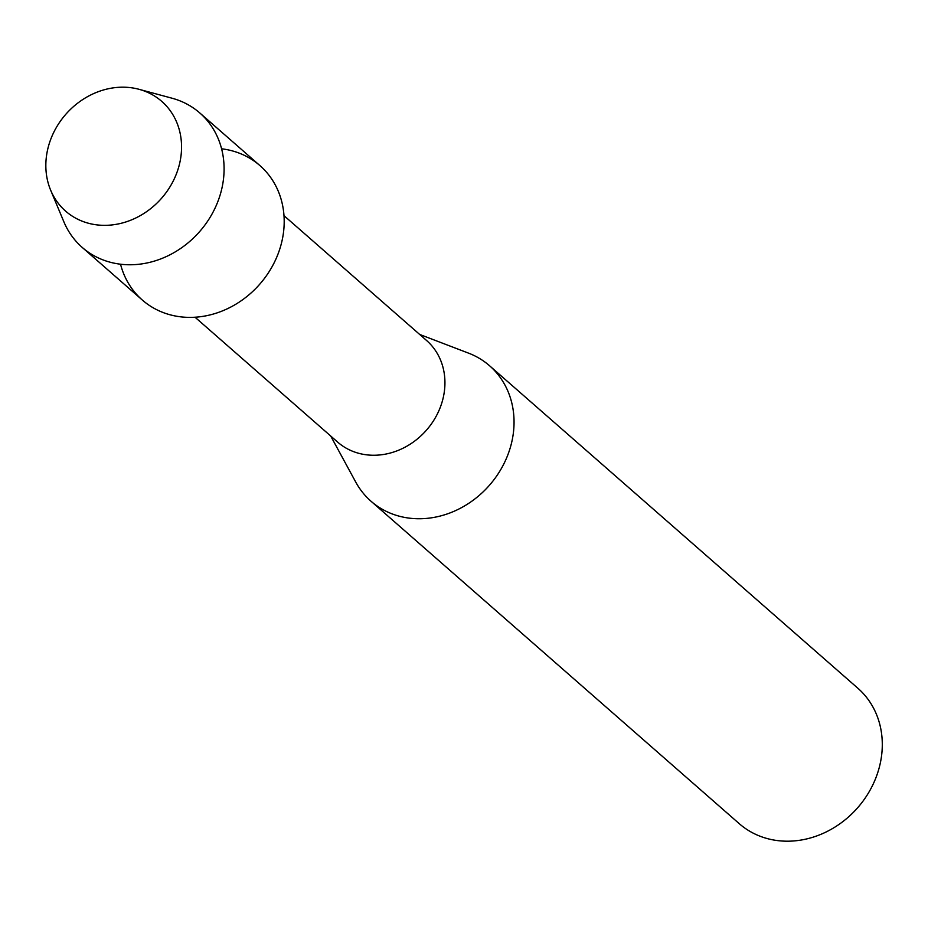 <?xml version="1.0" encoding="UTF-8"?>
<svg xmlns="http://www.w3.org/2000/svg" width="928" height="928" viewBox="0 0 928 928"><rect width="100%" height="100%" fill="white"/><g stroke="black" fill="none" stroke-linecap="round" stroke-linejoin="round"><path stroke-width="1.39" d="M46.4 156.635A72.952 63.684 -48.8 0 0 104.968 225.342A72.952 63.684 -48.8 0 0 180.995 155.892A72.952 63.684 -48.8 0 0 122.426 87.186A72.952 63.684 -48.8 0 0 46.4 156.635A72.952 63.684 -48.8 0 0 50.669 190.228A72.952 63.684 -48.8 0 0 122.183 223.033A72.952 63.684 -48.8 0 0 180.995 155.892A72.952 63.684 -48.8 0 0 139.038 89.308A72.952 63.684 -48.8 0 0 46.4 156.635M120.536 264.213A89.308 77.964 -48.8 0 0 205.97 315.822A89.308 77.964 -48.8 0 0 283.504 232.36A89.308 77.964 -48.8 0 0 221.595 148.793M195.031 317.225L337.664 442.111A67.512 58.928 -48.8 0 0 402.334 448.56A67.512 58.928 -48.8 0 0 444.419 390.978A67.512 58.928 -48.8 0 0 426.613 340.53L283.98 215.644M330.693 436.009L355.749 482.096A90.016 78.578 -48.8 0 0 371.014 501.236A90.016 78.578 -48.8 0 0 457.249 509.82A90.016 78.578 -48.8 0 0 513.358 433.051A90.016 78.578 -48.8 0 0 489.613 365.794A90.016 78.578 -48.8 0 0 468.628 353.174L419.642 334.428M371.014 501.236L739.268 823.681A90.016 78.578 -48.8 0 0 825.491 832.277A90.016 78.578 -48.8 0 0 881.6 755.496A90.016 78.578 -48.8 0 0 857.866 688.24L489.613 365.794M50.669 190.228L63.858 221.78A89.308 77.964 -48.8 0 0 82.186 247.393A89.308 77.964 -48.8 0 0 167.736 255.908A89.308 77.964 -48.8 0 0 223.404 179.742A89.308 77.964 -48.8 0 0 199.856 113.007A89.308 77.964 -48.8 0 0 172.051 98.217L139.038 89.308M82.186 247.393L142.274 299.999A89.308 77.964 -48.8 0 0 227.836 308.525A89.308 77.964 -48.8 0 0 283.504 232.36A89.308 77.964 -48.8 0 0 259.944 165.613L199.856 113.007"/></g></svg>
